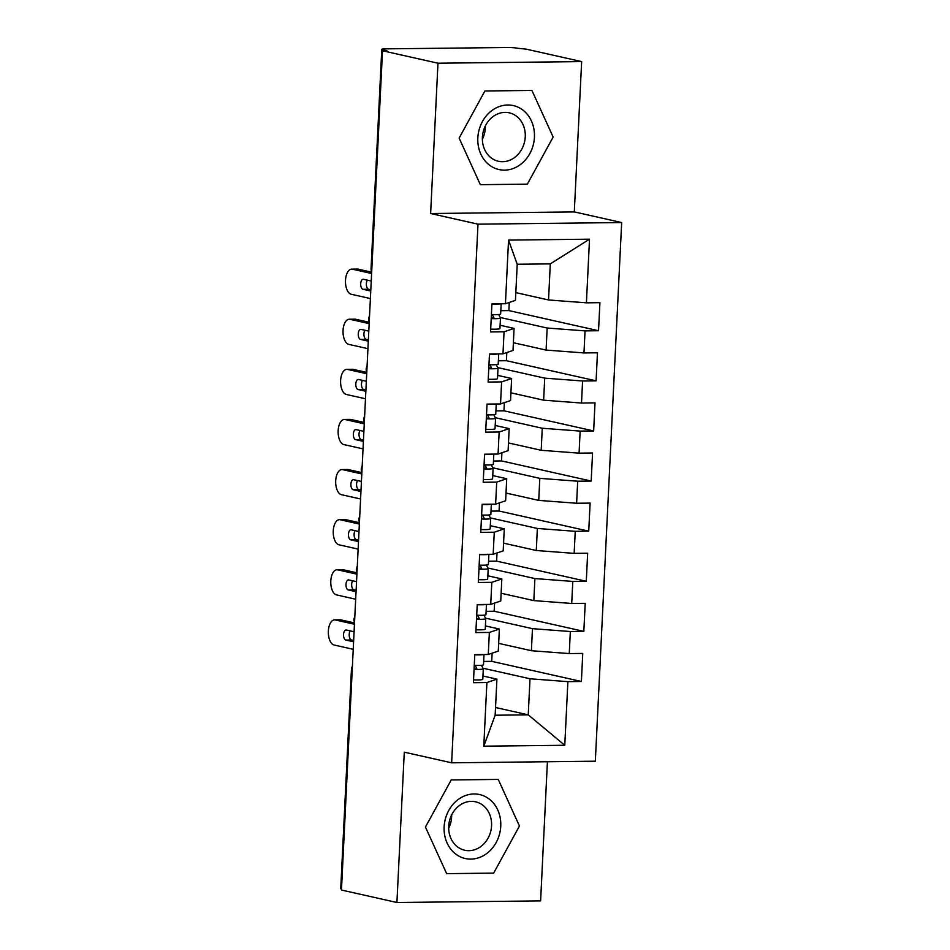 <?xml version="1.0" encoding="UTF-8"?>
<svg xmlns="http://www.w3.org/2000/svg" width="950" height="950" viewBox="0 0 950 950"><rect width="100%" height="100%" fill="white"/><g stroke="black" fill="none" stroke-linecap="round" stroke-linejoin="round"><path stroke-width="1.43" d="M581.649 61.596L437.974 63.211L430.623 213.524L574.299 211.921L581.649 61.596L526.181 49.139L517.774 48.284A7.564 0.772 2.8 0 0 507.442 47.5L385.534 48.866A7.564 0.772 2.8 0 0 381.781 49.353A7.564 0.772 2.8 0 0 382.803 49.792L386.852 50.706L382.506 50.754L341.454 890.043L396.922 902.5L540.609 900.885L547.414 761.746M574.299 211.921L621.668 222.549L595.329 761.199L451.642 762.814L477.992 224.164L621.668 222.549M483.787 746.178L486.899 682.539L496.921 679.143L495.152 715.219L483.787 746.178L564.775 745.275L567.886 681.637L581.388 681.482L582.754 653.422L569.264 653.576L570.332 631.524L583.834 631.37L585.212 603.321L571.71 603.464L572.791 581.424L586.281 581.269L587.658 553.209L574.156 553.363L575.237 531.311L588.739 531.157L590.104 503.096L576.614 503.251L577.695 481.211L591.185 481.056L592.562 452.996L579.061 453.15L580.141 431.098L593.643 430.944L595.009 402.883L581.507 403.037L582.587 380.997L596.089 380.843L597.455 352.782L583.965 352.937L585.046 330.885L598.536 330.731L508.867 310.603L500.816 310.686M508.867 310.603L509.271 302.433M596.089 380.843L506.421 360.703L498.37 360.798M506.421 360.703L506.813 352.533M593.643 430.944L503.963 410.816L495.924 410.899M503.963 410.816L504.367 402.646M591.185 481.056L501.517 460.916L493.466 461.011M501.517 460.916L501.921 452.758M588.739 531.157L499.071 511.029L491.019 511.124M499.071 511.029L499.463 502.859M586.281 581.269L496.613 561.129L488.573 561.224M496.613 561.129L497.016 552.971M583.834 631.37L494.166 611.242L486.115 611.337M494.166 611.242L494.57 603.072M515.826 292.624L548.53 299.962L550.299 263.886L517.216 264.254L508.547 240.101L505.436 303.739L491.934 303.881L490.556 331.942L504.058 331.799L502.978 353.839L489.488 353.994L488.11 382.054L501.612 381.9L500.531 403.952L487.029 404.094L485.664 432.155L499.154 432.012L498.073 454.053L484.583 454.207L483.206 482.267L496.707 482.113L495.627 504.165L482.137 504.308L480.759 532.368L494.261 532.226L493.181 554.266L479.679 554.42L478.313 582.481L491.803 582.326L490.723 604.378L477.233 604.533L475.855 632.581L489.357 632.439L488.276 654.479L474.774 654.633L473.409 682.694L486.899 682.539M508.547 240.101L589.523 239.186L586.411 302.824L599.913 302.67L598.536 330.731M500.187 317.478L547.164 328.023L546.084 350.075L513.368 342.724M585.046 330.885L547.164 328.023M583.965 352.937L546.084 350.075M517.216 264.254L515.446 300.342L505.436 303.739M497.741 367.591L544.718 378.136L543.638 400.176L510.922 392.837M582.587 380.997L544.718 378.136M581.507 403.037L543.638 400.176M504.058 331.799L514.069 328.391L500.104 325.256M514.069 328.391L513 350.443L502.978 353.839M495.282 417.691L542.26 428.236L541.179 450.288L508.476 442.938M580.141 431.098L542.26 428.236M579.061 453.15L541.179 450.288M501.612 381.9L511.622 378.504L497.657 375.369M511.622 378.504L510.542 400.556L500.531 403.952M492.836 467.804L539.814 478.349L538.733 500.389L506.017 493.05M577.695 481.211L539.814 478.349M576.614 503.251L538.733 500.389M499.154 432.012L509.176 428.616L495.211 425.469M509.176 428.616L508.096 450.656L498.073 454.053M490.378 517.904L537.356 528.449L536.287 550.501L503.571 543.151M575.237 531.311L537.356 528.449M574.156 553.363L536.287 550.501M496.707 482.113L506.718 478.717L492.753 475.582M506.718 478.717L505.637 500.769L495.627 504.165M487.932 568.017L534.909 578.562L533.829 600.602L501.125 593.263M572.791 581.424L534.909 578.562M571.71 603.464L533.829 600.602M494.261 532.226L504.272 528.829L490.307 525.694M504.272 528.829L503.191 550.869L493.181 554.266M485.486 618.117L532.463 628.663L531.383 650.714L498.667 643.364M570.332 631.524L532.463 628.663M569.264 653.576L531.383 650.714M491.803 582.326L501.826 578.93L487.861 575.795M501.826 578.93L500.745 600.982L490.723 604.378M341.501 889.022A7.564 0.772 -177.2 0 1 340.729 888.642L351.441 669.548A7.564 0.772 -177.2 0 0 352.224 669.928M581.388 681.482L491.72 661.354L483.669 661.438M491.72 661.354L492.112 653.184M483.027 668.23L530.005 678.775L528.247 714.851L495.532 707.501M567.886 681.637L530.005 678.775M564.775 745.275L528.247 714.851L495.152 715.219M489.357 632.439L499.367 629.043L485.402 625.908M499.367 629.043L498.287 651.082L488.276 654.479M437.974 63.211L382.506 50.754M451.642 762.814L404.284 752.174L396.922 902.5M430.623 213.524L477.992 224.164M451.226 779.95L425.434 827.058L446.642 873.644L493.656 873.121L519.448 826.001L498.239 779.416L451.226 779.95L498.239 779.416L519.448 826.001L493.656 873.121L446.642 873.644L425.434 827.058L451.226 779.95M480.344 184.68L527.357 184.146L553.149 137.037L531.929 90.452L484.928 90.974L459.135 138.094L480.344 184.68L459.135 138.094L484.928 90.974L531.929 90.452L553.149 137.037L527.357 184.146L480.344 184.68M496.921 679.143L482.956 676.008M589.523 239.186L550.299 263.886M586.411 302.824L548.53 299.962M354.849 616.111L353.911 619.186A7.564 0.772 2.8 0 0 353.911 619.198A7.564 0.772 2.8 0 0 354.683 619.578M357.307 565.998L356.357 569.086A7.564 0.772 2.8 0 0 357.129 569.466M359.753 515.898L358.815 518.973A7.564 0.772 2.8 0 0 359.587 519.365M362.199 465.785L361.261 468.872A7.564 0.772 2.8 0 0 362.033 469.253M364.657 415.684L363.707 418.76A7.564 0.772 2.8 0 0 364.479 419.152M367.104 365.572L366.166 368.659A7.564 0.772 2.8 0 0 366.938 369.039M369.55 315.471L368.612 318.547A7.564 0.772 2.8 0 0 369.384 318.939M476.758 668.479L474.098 668.681M473.539 679.879A10.082 1.033 2.8 0 0 477.791 679.951A10.082 1.033 2.8 0 0 482.79 679.297A10.082 1.033 2.8 0 0 482.778 679.238M481.472 665.285L483.289 668.717A10.082 1.033 -177.2 0 1 483.312 668.776A10.082 1.033 -177.2 0 1 478.301 669.429A10.082 1.033 -177.2 0 1 474.062 669.358M483.491 664.703A10.082 1.033 -177.2 0 1 483.503 664.774A10.082 1.033 -177.2 0 1 478.491 665.416A10.082 1.033 -177.2 0 1 474.252 665.344M474.774 654.823A10.082 1.033 2.8 0 0 479.014 654.894A10.082 1.033 2.8 0 0 483.538 654.538M340.955 619.899L335.303 619.958A12.611 6.365 -90.6 0 0 334.543 619.875L340.207 619.816A12.611 6.365 89.4 0 1 340.955 619.899L354.516 622.939M334.543 619.875A12.611 6.365 -90.6 0 0 328.332 631.809A12.611 6.365 -90.6 0 0 334.079 645.014L353.234 649.313M353.661 640.478L351.5 639.991A5.047 2.541 89.4 0 1 349.291 636.274A5.047 2.541 89.4 0 1 350.218 630.907M335.303 619.958L354.457 624.257M353.59 641.796L345.836 640.062A5.047 2.541 89.4 0 1 343.544 634.778A5.047 2.541 89.4 0 1 346.026 630.004A5.047 2.541 89.4 0 1 346.334 630.04L354.089 631.774M476.758 668.444L475.131 665.38M479.204 618.379L476.544 618.569M475.997 629.767A10.082 1.033 2.8 0 0 480.237 629.838A10.082 1.033 2.8 0 0 485.248 629.197A10.082 1.033 2.8 0 0 485.224 629.137M483.93 615.184L485.747 618.616A10.082 1.033 -177.2 0 1 485.759 618.676A10.082 1.033 -177.2 0 1 480.747 619.317A10.082 1.033 -177.2 0 1 476.508 619.246M485.937 614.602A10.082 1.033 -177.2 0 1 485.949 614.662A10.082 1.033 -177.2 0 1 480.949 615.315A10.082 1.033 -177.2 0 1 476.71 615.244M477.221 604.722A10.082 1.033 2.8 0 0 481.46 604.782A10.082 1.033 2.8 0 0 485.996 604.426M343.413 569.786L337.749 569.857A12.611 6.365 -90.6 0 0 337.001 569.774L342.653 569.715A12.611 6.365 89.4 0 1 343.413 569.786L356.963 572.838M337.001 569.774A12.611 6.365 -90.6 0 0 330.778 581.709A12.611 6.365 -90.6 0 0 336.526 594.902L355.68 599.212M356.108 590.378L353.946 589.891A5.047 2.541 89.4 0 1 351.749 586.162A5.047 2.541 89.4 0 1 352.664 580.806M337.749 569.857L356.903 574.156M356.048 591.696L348.294 589.95A5.047 2.541 89.4 0 1 345.99 584.666A5.047 2.541 89.4 0 1 348.484 579.892A5.047 2.541 89.4 0 1 348.781 579.928L356.535 581.673M479.204 618.331L477.589 615.268M481.65 568.266L478.99 568.468M478.444 579.666A10.082 1.033 2.8 0 0 482.683 579.737A10.082 1.033 2.8 0 0 487.694 579.084A10.082 1.033 2.8 0 0 487.683 579.025M486.376 565.072L488.193 568.504A10.082 1.033 -177.2 0 1 488.205 568.563A10.082 1.033 -177.2 0 1 483.206 569.216A10.082 1.033 -177.2 0 1 478.966 569.145M488.395 564.49A10.082 1.033 -177.2 0 1 488.407 564.561A10.082 1.033 -177.2 0 1 483.396 565.202A10.082 1.033 -177.2 0 1 479.156 565.131M479.667 554.61A10.082 1.033 2.8 0 0 483.906 554.681A10.082 1.033 2.8 0 0 488.442 554.325M345.859 519.686L340.195 519.745A12.611 6.365 -90.6 0 0 339.447 519.662L345.111 519.602A12.611 6.365 89.4 0 1 345.859 519.686L359.421 522.726M339.447 519.662A12.611 6.365 -90.6 0 0 333.236 531.596A12.611 6.365 -90.6 0 0 338.972 544.801L358.126 549.1M358.566 540.265L356.404 539.778A5.047 2.541 89.4 0 1 354.196 536.061A5.047 2.541 89.4 0 1 355.11 530.694M340.195 519.745L359.349 524.044M358.494 541.583L350.74 539.837A5.047 2.541 89.4 0 1 348.448 534.565A5.047 2.541 89.4 0 1 350.93 529.791A5.047 2.541 89.4 0 1 351.227 529.827L358.981 531.561M481.65 568.219L480.035 565.167M484.108 518.166L481.448 518.356M480.902 529.554A10.082 1.033 2.8 0 0 485.141 529.625A10.082 1.033 2.8 0 0 490.141 528.984A10.082 1.033 2.8 0 0 490.129 528.924M488.822 514.971L490.639 518.391A10.082 1.033 -177.2 0 1 490.663 518.462A10.082 1.033 -177.2 0 1 485.652 519.104A10.082 1.033 -177.2 0 1 481.412 519.033M490.841 514.389A10.082 1.033 -177.2 0 1 490.853 514.449A10.082 1.033 -177.2 0 1 485.842 515.102A10.082 1.033 -177.2 0 1 481.603 515.031M482.125 504.509A10.082 1.033 2.8 0 0 486.364 504.569A10.082 1.033 2.8 0 0 490.889 504.213M348.306 469.573L342.653 469.644A12.611 6.365 -90.6 0 0 341.893 469.561L347.558 469.502A12.611 6.365 89.4 0 1 348.306 469.573L361.867 472.625M341.893 469.561A12.611 6.365 -90.6 0 0 335.683 481.496A12.611 6.365 -90.6 0 0 341.43 494.689L360.584 498.999M361.012 490.152L358.851 489.678A5.047 2.541 89.4 0 1 356.654 485.949A5.047 2.541 89.4 0 1 357.568 480.581M342.653 469.644L361.808 473.943M360.952 491.483L353.198 489.737A5.047 2.541 89.4 0 1 350.894 484.452A5.047 2.541 89.4 0 1 353.376 479.679A5.047 2.541 89.4 0 1 353.685 479.714L361.439 481.46M484.108 518.118L482.481 515.054M486.554 468.053L483.894 468.255M483.348 479.453A10.082 1.033 2.8 0 0 487.588 479.524A10.082 1.033 2.8 0 0 492.599 478.871A10.082 1.033 2.8 0 0 492.575 478.812M491.281 464.859L493.098 468.291A10.082 1.033 -177.2 0 1 493.109 468.35A10.082 1.033 -177.2 0 1 488.098 469.003A10.082 1.033 -177.2 0 1 483.859 468.932M493.287 464.277A10.082 1.033 -177.2 0 1 493.311 464.348A10.082 1.033 -177.2 0 1 488.3 464.989A10.082 1.033 -177.2 0 1 484.061 464.918M484.571 454.397A10.082 1.033 2.8 0 0 488.811 454.468A10.082 1.033 2.8 0 0 493.347 454.112M350.764 419.473L345.099 419.532A12.611 6.365 -90.6 0 0 344.351 419.449L350.004 419.389A12.611 6.365 89.4 0 1 350.764 419.473L364.325 422.512M344.351 419.449A12.611 6.365 -90.6 0 0 338.129 431.383A12.611 6.365 -90.6 0 0 343.876 444.588L363.031 448.887M363.458 440.052L361.309 439.565A5.047 2.541 89.4 0 1 359.1 435.848A5.047 2.541 89.4 0 1 360.014 430.481M345.099 419.532L364.254 423.831M363.399 441.37L355.644 439.624A5.047 2.541 89.4 0 1 353.341 434.352A5.047 2.541 89.4 0 1 355.834 429.578A5.047 2.541 89.4 0 1 356.131 429.614L363.886 431.348M486.554 468.006L484.939 464.954M444.137 826.856A32.775 28.108 102.7 0 0 470.856 859.109A32.775 28.108 102.7 0 0 500.745 826.215A32.775 28.108 102.7 0 0 474.038 793.962A32.775 28.108 102.7 0 0 444.137 826.856M448.709 826.251A24.819 21.28 102.7 0 0 464.692 850.226A24.819 21.28 102.7 0 0 491.566 825.776A24.819 21.28 102.7 0 0 475.57 801.8A24.819 21.28 102.7 0 0 448.709 826.251M448.685 828.198A24.819 21.28 102.7 0 0 451.642 816.81A24.819 21.28 102.7 0 0 451.666 814.874M477.838 137.881A32.775 28.108 102.7 0 0 504.545 170.133A32.775 28.108 102.7 0 0 534.434 137.251A32.775 28.108 102.7 0 0 507.728 104.999A32.775 28.108 102.7 0 0 477.838 137.881M482.398 137.287A24.819 21.28 102.7 0 0 498.394 161.263A24.819 21.28 102.7 0 0 525.255 136.8A24.819 21.28 102.7 0 0 509.271 112.824A24.819 21.28 102.7 0 0 482.398 137.287M482.374 139.222A24.819 21.28 102.7 0 0 485.343 127.846A24.819 21.28 102.7 0 0 485.367 125.899M489.001 417.952L486.341 418.142M485.794 429.341A10.082 1.033 2.8 0 0 490.034 429.412A10.082 1.033 2.8 0 0 495.045 428.771A10.082 1.033 2.8 0 0 495.033 428.699M493.727 414.758L495.544 418.178A10.082 1.033 -177.2 0 1 495.556 418.249A10.082 1.033 -177.2 0 1 490.556 418.891A10.082 1.033 -177.2 0 1 486.317 418.819M495.746 414.176A10.082 1.033 -177.2 0 1 495.758 414.236A10.082 1.033 -177.2 0 1 490.746 414.877A10.082 1.033 -177.2 0 1 486.507 414.817M487.017 404.296A10.082 1.033 2.8 0 0 491.269 404.356A10.082 1.033 2.8 0 0 495.793 403.999M353.21 369.36L347.558 369.431A12.611 6.365 -90.6 0 0 346.798 369.348L352.462 369.277A12.611 6.365 89.4 0 1 353.21 369.36L366.771 372.412M346.798 369.348A12.611 6.365 -90.6 0 0 340.587 381.271A12.611 6.365 -90.6 0 0 346.322 394.476L365.477 398.774M365.916 389.939L363.755 389.464A5.047 2.541 89.4 0 1 361.546 385.736A5.047 2.541 89.4 0 1 362.461 380.368M347.558 369.431L366.712 373.73M365.845 391.269L358.091 389.524A5.047 2.541 89.4 0 1 355.799 384.239A5.047 2.541 89.4 0 1 358.281 379.466A5.047 2.541 89.4 0 1 358.589 379.501L366.344 381.247M489.012 417.905L487.386 414.841M491.459 367.84L488.799 368.042M488.253 379.24A10.082 1.033 2.8 0 0 492.492 379.311A10.082 1.033 2.8 0 0 497.491 378.658A10.082 1.033 2.8 0 0 497.479 378.599M496.185 364.646L497.99 368.077A10.082 1.033 -177.2 0 1 498.014 368.137A10.082 1.033 -177.2 0 1 493.003 368.778A10.082 1.033 -177.2 0 1 488.763 368.719M498.192 364.064A10.082 1.033 -177.2 0 1 498.204 364.135A10.082 1.033 -177.2 0 1 493.204 364.776A10.082 1.033 -177.2 0 1 488.965 364.705M489.476 354.184A10.082 1.033 2.8 0 0 493.715 354.255A10.082 1.033 2.8 0 0 498.239 353.899M355.668 319.259L350.004 319.319A12.611 6.365 -90.6 0 0 349.244 319.236L354.908 319.176A12.611 6.365 89.4 0 1 355.668 319.259L369.218 322.299M349.244 319.236A12.611 6.365 -90.6 0 0 343.033 331.17A12.611 6.365 -90.6 0 0 348.781 344.375L367.935 348.674M368.363 339.839L366.201 339.352A5.047 2.541 89.4 0 1 364.004 335.635A5.047 2.541 89.4 0 1 364.919 330.267M350.004 319.319L369.158 323.617M368.303 341.157L360.549 339.411A5.047 2.541 89.4 0 1 358.245 334.139A5.047 2.541 89.4 0 1 360.727 329.365A5.047 2.541 89.4 0 1 361.036 329.389L368.79 331.134M491.459 367.793L489.832 364.741M492.29 314.628L493.917 317.716L491.245 317.929M490.699 329.128A10.082 1.033 2.8 0 0 494.938 329.199A10.082 1.033 2.8 0 0 499.949 328.558A10.082 1.033 2.8 0 0 499.938 328.486M498.631 314.545L500.448 317.965A10.082 1.033 -177.2 0 1 500.46 318.036A10.082 1.033 -177.2 0 1 495.449 318.678A10.082 1.033 -177.2 0 1 491.209 318.606M500.638 313.963A10.082 1.033 -177.2 0 1 500.662 314.022A10.082 1.033 -177.2 0 1 495.651 314.664A10.082 1.033 -177.2 0 1 491.411 314.604M491.922 304.071A10.082 1.033 2.8 0 0 496.161 304.142A10.082 1.033 2.8 0 0 500.697 303.786M358.114 269.147L352.45 269.206A12.611 6.365 -90.6 0 0 351.702 269.135L357.354 269.064A12.611 6.365 89.4 0 1 358.114 269.147L371.676 272.187M351.702 269.135A12.611 6.365 -90.6 0 0 345.479 281.058A12.611 6.365 -90.6 0 0 351.227 294.262L370.381 298.561M370.809 289.726L368.659 289.239A5.047 2.541 89.4 0 1 366.451 285.522A5.047 2.541 89.4 0 1 367.365 280.155M352.45 269.206L371.604 273.517M370.749 291.044L362.995 289.311A5.047 2.541 89.4 0 1 360.691 284.026A5.047 2.541 89.4 0 1 363.185 279.252A5.047 2.541 89.4 0 1 363.482 279.288L371.236 281.034M382.803 49.792L382.755 50.754M381.781 49.353L371.058 268.446A7.564 0.772 2.8 0 0 371.842 268.826M345.836 640.062L351.5 639.991M348.294 589.95L353.946 589.891M350.74 539.837L356.404 539.778M353.198 489.737L358.851 489.678M355.644 439.624L361.309 439.565M358.091 389.524L363.755 389.464M360.549 339.411L366.201 339.352M362.995 289.311L368.659 289.239M353.911 619.198A7.564 7.564 0 0 0 354.54 622.594M352.402 666.223A7.564 7.564 0 0 0 351.441 669.548M356.357 569.086A7.564 7.564 0 0 0 356.986 572.494M358.815 518.973A7.564 7.564 0 0 0 359.433 522.381M361.261 468.872A7.564 7.564 0 0 0 361.891 472.281M363.707 418.76A7.564 7.564 0 0 0 364.337 422.168M366.166 368.659A7.564 7.564 0 0 0 366.783 372.056M368.612 318.547A7.564 7.564 0 0 0 369.241 321.955M371.058 268.446A7.564 7.564 0 0 0 371.688 271.842M483.503 664.774L484.001 654.526M482.79 679.297L483.312 668.776M485.949 614.662L486.459 604.426M485.248 629.197L485.759 618.676M488.407 564.561L488.906 554.313M487.694 579.084L488.205 568.563M490.853 514.449L491.352 504.213M490.141 528.984L490.663 518.462M493.311 464.348L493.81 454.1M492.599 478.871L493.109 468.35M495.758 414.236L496.256 403.999M495.045 428.771L495.556 418.249M498.204 364.135L498.702 353.887M497.491 378.658L498.014 368.137M500.662 314.022L501.161 303.786M499.949 328.558L500.46 318.036"/></g></svg>
